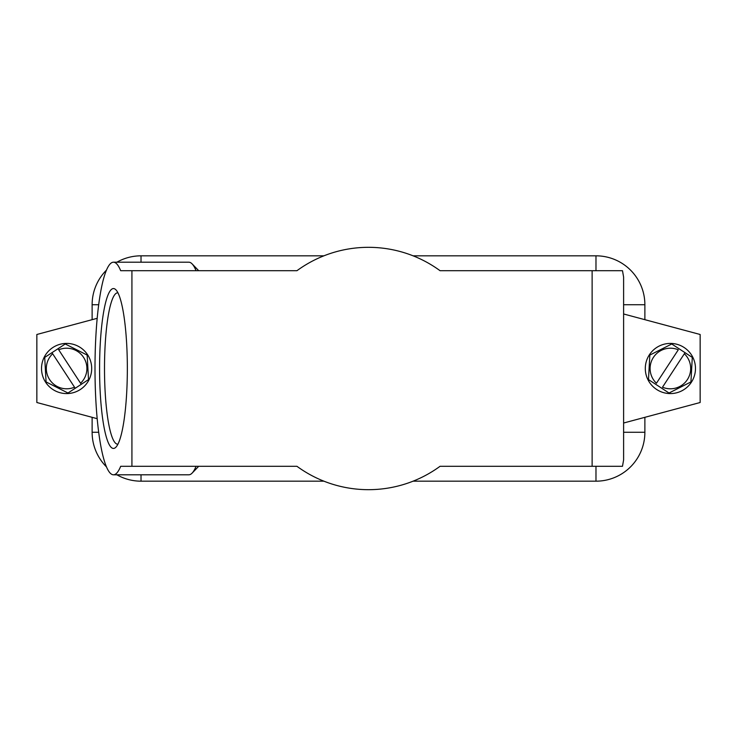 <?xml version="1.0" encoding="UTF-8"?>
<svg xmlns="http://www.w3.org/2000/svg" width="737" height="737" viewBox="0 0 737 737"><rect width="100%" height="100%" fill="white"/><g stroke="black" fill="none" stroke-linecap="round" stroke-linejoin="round"><path stroke-width="1.11" d="M127.344 368.5A79.937 13.883 90 0 1 115.912 447.184A79.937 13.883 90 0 1 99.578 368.5A79.937 13.883 90 0 1 115.912 289.816A79.937 13.883 90 0 1 127.344 368.5M592.124 270.709L592.124 466.291L622.489 466.291L623.613 459.916L623.613 277.084L622.489 270.709L440.063 270.709A121.181 121.181 0 0 0 296.937 270.709L120.693 270.709A106.294 18.462 90 0 0 113.461 262.206L188.838 262.206A106.294 18.462 -90 0 1 192.09 263.864A106.294 18.462 -90 0 1 196.07 270.709M131.923 270.709L131.923 466.291L120.693 466.291A106.294 18.462 90 0 1 113.461 474.794A106.294 18.462 90 0 1 94.999 368.5A106.294 18.462 90 0 1 113.461 262.206M117.938 292.838A75.681 13.146 -90 0 0 117.653 292.819A75.681 13.146 -90 0 0 104.507 368.5A75.681 13.146 -90 0 0 117.653 444.181A75.681 13.146 -90 0 0 117.938 444.162M92.125 319.674L92.125 304.722A48.9 48.9 0 0 1 106.469 270.12M116.879 262.206A48.9 48.9 0 0 1 141.025 255.822L323.902 255.822M323.902 481.178L141.025 481.178A48.9 48.9 0 0 1 116.879 474.794M131.923 466.291L296.937 466.291A121.181 121.181 0 0 0 440.063 466.291L592.124 466.291M41.558 367.192A25.086 25.086 0 0 1 67.924 343.451A25.086 25.086 0 0 1 91.664 369.808A25.086 25.086 0 0 1 65.298 393.549A25.086 25.086 0 0 1 41.558 367.192M695.442 367.192A25.086 25.086 0 0 0 669.076 343.451A25.086 25.086 0 0 0 645.336 369.808A25.086 25.086 0 0 0 671.702 393.549A25.086 25.086 0 0 0 695.442 367.192M623.613 313.98L700.15 334.487L700.15 402.513L623.613 423.02M97.192 418.68L36.85 402.513L36.85 334.487L97.192 318.32M106.469 466.88A48.9 48.9 0 0 1 92.125 432.278L92.125 417.326M644.875 417.326L644.875 432.278A48.9 48.9 0 0 1 595.975 481.178L413.098 481.178M413.098 255.822L595.975 255.822A48.9 48.9 0 0 1 644.875 304.722L644.875 319.674M113.461 474.794L188.838 474.794A106.294 18.462 -90 0 0 192.09 473.136A106.294 18.462 -90 0 0 196.07 466.291M52.659 353.751A20.304 20.304 0 0 0 74.511 387.201L75.22 388.27L81.263 384.318L80.563 383.249A20.304 20.304 0 0 0 58.711 349.799L81.263 384.318L88.514 379.583L87.169 355.077L65.261 343.986L58.011 348.73L58.711 349.799L58.011 348.73L51.959 352.682L75.22 388.27L67.97 393.014L46.062 381.923L44.708 357.417L51.959 352.682L52.659 353.751M662.489 387.201A20.304 20.304 0 0 0 684.341 353.751L662.489 387.201M661.78 388.27L669.03 393.014L690.938 381.923L692.292 357.417L671.739 343.986L649.831 355.077L648.486 379.583L661.78 388.27M684.341 353.751L685.042 352.682L684.341 353.751M678.289 349.799A20.304 20.304 0 0 0 656.437 383.249L678.289 349.799M141.025 262.206L141.025 255.822M92.125 304.722L98.694 304.722M92.125 432.278L98.694 432.278M141.025 481.178L141.025 474.794M595.975 481.178L595.975 466.291M644.875 432.278L623.557 432.278M644.875 304.722L623.557 304.722M595.975 255.822L595.975 270.709M198.714 270.709L192.09 263.864M198.714 466.291L192.09 473.136"/></g></svg>
